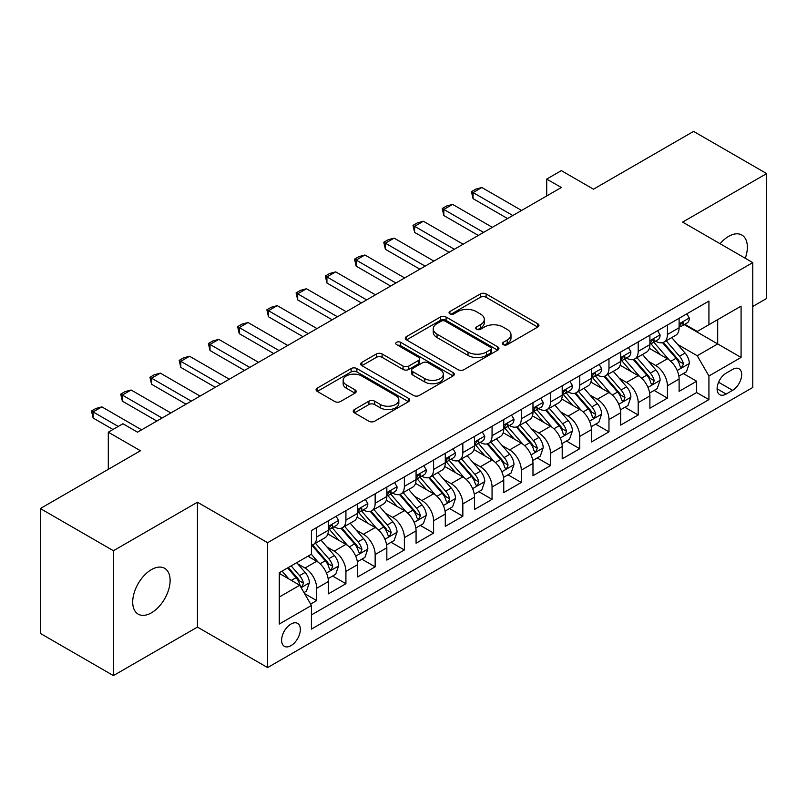<?xml version="1.0" encoding="UTF-8"?>
<svg xmlns="http://www.w3.org/2000/svg" width="807" height="807" viewBox="0 0 807 807"><rect width="100%" height="100%" fill="white"/><g stroke="black" fill="none" stroke-linecap="round" stroke-linejoin="round"><path stroke-width="1.21" d="M503.245 344.66A2.845 1.644 0 0 0 507.26 344.66L537.744 327.057A4.055 2.34 0 0 0 538.935 325.403A4.055 2.34 0 0 0 537.744 323.748L486.107 293.93A4.055 2.34 0 0 0 480.367 293.93L449.882 311.532A2.845 1.644 0 0 0 449.055 312.692A2.845 1.644 0 0 0 449.882 313.852A2.845 1.644 0 0 0 453.907 313.852L457.851 311.573A12.983 7.495 0 0 1 476.211 311.573L480.508 314.054A12.983 7.495 0 0 1 484.311 319.36A12.983 7.495 0 0 1 480.508 324.656L476.564 326.936A2.845 1.644 0 0 0 475.737 328.096A2.845 1.644 0 0 0 476.564 329.256A2.845 1.644 0 0 0 480.579 329.256L484.533 326.976A12.983 7.495 0 0 1 502.892 326.976L507.189 329.458A12.983 7.495 0 0 1 510.992 334.764A12.983 7.495 0 0 1 507.189 340.06L503.245 342.339A2.845 1.644 0 0 0 502.418 343.5A2.845 1.644 0 0 0 503.245 344.66L503.245 342.339M151.413 612.826A26.449 15.272 120 0 0 168.693 589.514A26.449 15.272 120 0 0 164.638 568.32A26.449 15.272 120 0 0 151.413 569.631A26.449 15.272 120 0 0 134.133 592.933A26.449 15.272 120 0 0 138.189 614.137A26.449 15.272 120 0 0 151.413 612.826M745.275 258.27A26.449 15.272 120 0 0 741.885 235.049A26.449 15.272 120 0 0 728.65 236.36A26.449 15.272 120 0 0 720.076 243.724M290.974 645.65A13.225 7.636 120 0 0 299.619 633.989A13.225 7.636 120 0 0 297.591 623.387A13.225 7.636 120 0 0 290.974 624.043A13.225 7.636 120 0 0 282.329 635.704A13.225 7.636 120 0 0 284.357 646.306A13.225 7.636 120 0 0 290.974 645.65M354.424 409.542A4.055 2.34 0 0 0 353.234 411.197A4.055 2.34 0 0 0 354.424 412.851L368.91 421.224A4.055 2.34 0 0 0 374.65 421.224L408.503 401.674A4.055 2.34 0 0 0 409.694 400.02A4.055 2.34 0 0 0 408.503 398.365L356.865 368.547A4.055 2.34 0 0 0 351.126 368.547L317.272 388.096A4.055 2.34 0 0 0 316.082 389.751A4.055 2.34 0 0 0 317.272 391.405L334.774 401.513A4.055 2.34 0 0 0 340.514 401.513L354.999 393.15A4.055 2.34 0 0 0 356.19 391.486A4.055 2.34 0 0 0 354.999 389.831L346.324 384.818A10.854 6.264 0 0 1 343.146 380.39A10.854 6.264 0 0 1 349.845 374.599A10.854 6.264 0 0 1 361.667 375.961L395.662 395.591A10.854 6.264 0 0 1 398.84 400.02A10.854 6.264 0 0 1 392.141 405.81A10.854 6.264 0 0 1 380.319 404.448L374.65 401.18A4.055 2.34 0 0 0 368.91 401.18L354.424 409.542L354.424 412.851M752.77 306.478L766.65 298.459L766.65 173.586L693.586 131.4L593.478 189.191L561.329 170.63L546.712 179.073L561.329 187.506L137.533 432.189L122.916 423.746L108.299 432.189L108.299 469.311M113.414 550.727L113.414 675.6L197.443 627.089L197.443 502.216L113.414 550.727L40.35 508.541L140.458 450.75L108.299 432.189M197.443 502.216L267.591 542.707L752.77 262.598L752.77 387.471L267.591 667.581L267.591 542.707M766.65 173.586L682.621 222.096L752.77 262.598M458.134 369.707A4.055 2.34 0 0 0 463.874 369.707L497.727 350.167A4.055 2.34 0 0 0 498.918 348.503A4.055 2.34 0 0 0 497.727 346.849L446.089 317.04A4.055 2.34 0 0 0 440.35 317.04L406.496 336.58A4.055 2.34 0 0 0 405.306 338.234A4.055 2.34 0 0 0 406.496 339.898L458.134 369.707M397.73 345.275A2.845 1.644 0 0 1 400.615 345.668L400.615 342.299L453.11 372.612A4.055 2.34 0 0 1 454.301 374.266A4.055 2.34 0 0 1 453.11 375.921L419.257 395.46A4.055 2.34 0 0 1 413.527 395.46L361.889 365.652L361.889 362.343A4.055 2.34 0 0 0 360.699 363.997A4.055 2.34 0 0 0 361.889 365.652M361.889 362.343L376.375 353.97A4.055 2.34 0 0 1 382.115 353.97L403.056 366.065A4.055 2.34 0 0 0 408.786 366.065L418.399 360.517A4.055 2.34 0 0 0 419.59 358.863A4.055 2.34 0 0 0 418.399 357.208L396.6 344.619A2.845 1.644 0 0 1 395.763 343.459A2.845 1.644 0 0 1 397.518 341.946A2.845 1.644 0 0 1 400.615 342.299M113.414 675.6L40.35 633.414L40.35 508.541M310.634 604.09L316.697 600.59L304.562 593.589M297.662 563.79L305.006 568.027A16.533 9.543 60 0 1 316.697 588.273L328.388 581.524L328.388 593.841L345.921 583.713L332.625 576.037M326.896 546.914L334.229 551.151A16.533 9.543 60 0 1 345.921 571.396L357.612 564.648L357.612 576.965L375.154 566.847L361.849 559.17M356.119 530.038L363.463 534.274A16.533 9.543 60 0 1 375.154 554.53L386.835 547.771L386.835 560.098L404.378 549.971L391.082 542.294M385.353 513.161L392.686 517.398A16.533 9.543 60 0 1 404.378 537.654L416.069 530.905L416.069 543.222L433.601 533.094L420.306 525.418M414.576 496.295L421.91 500.532A16.533 9.543 60 0 1 433.601 520.777L445.293 514.029L445.293 526.346L462.835 516.218L449.529 508.541M443.8 479.419L451.143 483.655A16.533 9.543 60 0 1 462.835 503.901L474.526 497.152L474.526 509.469L492.058 499.341L478.763 491.665M473.033 462.542L480.367 466.779A16.533 9.543 60 0 1 492.058 487.025L503.75 480.276L503.75 492.593L521.282 482.475L507.986 474.798M502.257 445.666L509.6 449.903A16.533 9.543 60 0 1 521.282 470.158L532.973 463.4L532.973 475.727L550.515 465.599L537.22 457.922M531.48 428.789L538.824 433.026A16.533 9.543 60 0 1 550.515 453.282L562.207 446.533L562.207 458.85L579.739 448.722L566.443 441.046M560.714 411.923L568.047 416.16A16.533 9.543 60 0 1 579.739 436.405L591.43 429.657L591.43 441.974L608.972 431.846L595.667 424.169M589.937 395.047L597.281 399.283A16.533 9.543 60 0 1 608.972 419.529L620.664 412.781L620.664 425.097L638.196 414.98L624.9 407.293M619.171 378.17L626.504 382.407A16.533 9.543 60 0 1 638.196 402.653L649.887 395.904L649.887 408.221L667.419 398.103L667.419 385.786A16.533 9.543 -120 0 0 655.728 365.531L648.394 361.294M654.124 390.427L667.419 398.103M328.388 581.524A16.533 9.543 -120 0 0 316.697 561.279L307.931 556.215M357.612 564.648A16.533 9.543 -120 0 0 345.921 544.402L327.844 533.962M386.835 547.771A16.533 9.543 -120 0 0 375.154 527.526L357.077 517.095M416.069 530.905A16.533 9.543 -120 0 0 404.378 510.649L386.301 500.219M445.293 514.029A16.533 9.543 -120 0 0 433.601 493.773L415.524 483.343M474.526 497.152A16.533 9.543 -120 0 0 462.835 476.907L444.758 466.466M503.75 480.276A16.533 9.543 -120 0 0 492.058 460.03L473.981 449.59M532.973 463.4A16.533 9.543 -120 0 0 521.282 443.154L503.215 432.723M562.207 446.533A16.533 9.543 -120 0 0 550.515 426.278L532.438 415.847M591.43 429.657A16.533 9.543 -120 0 0 579.739 409.401L561.662 398.971M620.664 412.781A16.533 9.543 -120 0 0 608.972 392.535L590.895 382.094M649.887 395.904A16.533 9.543 -120 0 0 638.196 375.659L620.119 365.218M732.605 369.414L726.169 373.127A12.811 7.394 120 0 0 717.796 384.414A12.811 7.394 120 0 0 719.763 394.684A12.811 7.394 120 0 0 726.169 394.048L732.605 390.336A12.811 7.394 120 0 0 740.967 379.048A12.811 7.394 120 0 0 739.01 368.779A12.811 7.394 120 0 0 732.605 369.414M279.283 597.049L299.74 585.236L311.431 605.482L311.431 629.107L708.929 399.616L708.929 375.991L697.238 355.746L677.618 344.418M311.431 605.482L279.283 624.043L279.283 572.748L311.431 554.187L311.431 530.562L708.929 301.072L708.929 324.696L741.078 306.135L741.078 357.43L708.929 375.991M334.078 526.759L334.229 526.85A16.533 9.543 60 0 0 342.501 527.667L354.192 520.918A16.533 9.543 -120 0 0 357.612 513.353L357.612 503.901M363.301 509.893L363.463 509.974A16.533 9.543 60 0 0 371.724 510.791L383.416 504.042A16.533 9.543 -120 0 0 386.835 496.476L386.835 487.025M392.535 493.016L392.686 493.097A16.533 9.543 60 0 0 400.948 493.924L412.639 487.176A16.533 9.543 -120 0 0 416.069 479.6L416.069 470.148M421.758 476.14L421.91 476.231A16.533 9.543 60 0 0 430.181 477.048L441.873 470.299A16.533 9.543 -120 0 0 445.293 462.724L445.293 453.282M450.992 459.264L451.143 459.354A16.533 9.543 60 0 0 459.405 460.172L471.096 453.423A16.533 9.543 -120 0 0 474.526 445.857L474.526 436.405M480.215 442.387L480.367 442.478A16.533 9.543 60 0 0 488.639 443.295L500.33 436.547A16.533 9.543 -120 0 0 503.75 428.981L503.75 419.529M509.439 425.521L509.6 425.602A16.533 9.543 60 0 0 517.862 426.429L529.553 419.67A16.533 9.543 -120 0 0 532.973 412.105L532.973 402.653M538.673 408.645L538.824 408.735A16.533 9.543 60 0 0 547.085 409.553L558.777 402.804A16.533 9.543 -120 0 0 562.207 395.228L562.207 385.786M567.896 391.768L568.047 391.859A16.533 9.543 60 0 0 576.319 392.676L588.01 385.928A16.533 9.543 -120 0 0 591.43 378.362L591.43 368.91M597.119 374.892L597.281 374.983A16.533 9.543 60 0 0 605.543 375.8L617.234 369.051A16.533 9.543 -120 0 0 620.664 361.486L620.664 352.034M626.353 358.015L626.504 358.106A16.533 9.543 60 0 0 634.776 358.923L646.457 352.175A16.533 9.543 -120 0 0 649.887 344.609L649.887 335.157M311.431 614.934L696.653 392.535L696.653 381.227L679.111 391.355L679.111 379.028A16.533 9.543 -120 0 0 667.419 358.782L649.353 348.352M655.577 341.149L655.728 341.23A16.533 9.543 -120 0 0 664 342.057A16.533 9.543 -120 0 0 667.419 334.481L667.419 325.029M664 342.057L675.691 335.298A16.533 9.543 -120 0 0 679.111 327.733L679.111 318.281M316.697 527.526L316.697 536.978A16.533 9.543 60 0 1 313.267 544.543A16.533 9.543 60 0 1 311.431 545.209M313.267 544.543L324.959 537.795A16.533 9.543 -120 0 0 328.388 530.229L328.388 520.777M345.921 510.649L345.921 520.101A16.533 9.543 60 0 1 342.501 527.667M375.154 493.773L375.154 503.225A16.533 9.543 60 0 1 371.724 510.791M404.378 476.907L404.378 486.349A16.533 9.543 60 0 1 400.948 493.924M433.601 460.03L433.601 469.482A16.533 9.543 60 0 1 430.181 477.048M462.835 443.154L462.835 452.606A16.533 9.543 60 0 1 459.405 460.172M492.058 426.278L492.058 435.73A16.533 9.543 60 0 1 488.639 443.295M521.282 409.401L521.282 418.853A16.533 9.543 60 0 1 517.862 426.429M550.515 392.535L550.515 401.977A16.533 9.543 60 0 1 547.085 409.553M579.739 375.659L579.739 385.11A16.533 9.543 60 0 1 576.319 392.676M608.972 358.782L608.972 368.234A16.533 9.543 60 0 1 605.543 375.8M638.196 341.906L638.196 351.358A16.533 9.543 60 0 1 634.776 358.923M638.196 402.653L638.196 414.98M608.972 419.529L608.972 431.846M579.739 436.405L579.739 448.722M550.515 453.282L550.515 465.599M521.282 470.158L521.282 482.475M492.058 487.025L492.058 499.341M462.835 503.901L462.835 516.218M433.601 520.777L433.601 533.094M404.378 537.654L404.378 549.971M375.154 554.53L375.154 566.847M345.921 571.396L345.921 583.713M316.697 588.273L316.697 600.59M299.74 585.236L279.283 573.424M697.238 355.746L717.695 343.933L717.695 319.633L741.078 306.135M684.225 324.606L741.078 357.43M684.81 324.273L697.238 331.445L708.929 324.696M197.443 627.089L267.591 667.581M546.712 179.073L546.712 195.95M683.347 373.55L696.653 381.227M696.653 392.535L708.929 399.616M504.385 345.053L507.189 343.439A12.983 7.495 0 0 0 510.992 338.133L510.992 334.764M484.311 319.36L484.311 322.729A12.983 7.495 0 0 1 480.508 328.035L477.704 329.649M537.694 327.087L486.107 297.309A4.055 2.34 0 0 0 480.367 297.309L451.022 314.246M497.667 350.198L446.089 320.409A4.055 2.34 0 0 0 440.35 320.409L406.546 339.929M490.555 349.663A2.845 1.644 0 0 0 491.382 348.503A2.845 1.644 0 0 0 490.555 347.353L445.222 321.176A2.845 1.644 0 0 0 441.207 321.176L437.051 323.577A12.983 7.495 0 0 0 433.248 328.883A12.983 7.495 0 0 0 437.051 334.179L468.03 352.074A12.983 7.495 0 0 0 486.389 352.074L490.555 349.663L490.555 353.042A2.845 1.644 0 0 0 491.382 351.882L491.382 348.503M433.248 328.883L433.248 332.252A12.983 7.495 0 0 0 437.051 337.558L437.051 334.179M490.555 353.042L486.389 355.443A12.983 7.495 0 0 1 468.03 355.443L437.051 337.558M361.94 365.682L376.375 357.35L376.375 353.97M419.59 358.863L419.59 362.232A4.055 2.34 0 0 1 418.399 363.886L408.786 369.445A4.055 2.34 0 0 1 403.056 369.445L382.115 357.35A4.055 2.34 0 0 0 376.375 357.35M400.615 345.668L453.06 375.951M424.785 378.614A10.854 6.264 0 0 0 436.607 379.966A10.854 6.264 0 0 0 443.315 374.186A10.854 6.264 0 0 0 440.128 369.747L428.154 362.837A4.055 2.34 0 0 0 422.414 362.837L412.811 368.385A4.055 2.34 0 0 0 411.62 370.04A4.055 2.34 0 0 0 412.811 371.694L424.785 378.614L424.785 381.983A10.854 6.264 0 0 0 436.607 383.345A10.854 6.264 0 0 0 443.315 377.555L443.315 374.186M411.62 370.04L411.62 373.419A4.055 2.34 0 0 0 412.811 375.073L412.811 371.694M424.785 381.983L412.811 375.073M398.84 400.02L398.84 403.399A10.854 6.264 0 0 1 392.141 409.179A10.854 6.264 0 0 1 380.319 407.828L374.65 404.549A4.055 2.34 0 0 0 368.91 404.549L354.475 412.891M343.146 380.39L343.146 383.769A10.854 6.264 0 0 0 346.324 388.197L346.324 384.818M354.949 393.18L346.324 388.197M408.453 401.704L356.865 371.926A4.055 2.34 0 0 0 351.126 371.926L317.322 391.435M678.869 376.133L686.424 371.775L689.339 363.342A10.955 6.325 -120 0 0 685.072 353.052L671.727 337.588M669.043 359.851L653.781 342.178M660.358 354.707L651.501 344.448A26.248 15.151 -120 0 0 650.694 343.54M662.507 342.642L676.014 358.288A10.955 6.325 60 0 1 679.918 365.833L680.715 367.124L682.197 366.923L683.428 363.806A10.955 6.325 -120 0 0 679.524 356.26L666.168 340.796M663.304 342.39L677.819 359.196A5.578 3.218 60 0 1 679.222 361.375L683.428 363.806M686.858 313.812L689.339 318.119A10.955 6.325 60 0 1 687.08 322.961L681.522 326.169A10.955 6.325 -120 0 0 683.428 323.647L683.196 322.669M679.484 326.684L679.524 326.684A10.955 6.325 -120 0 0 681.522 326.169M682.016 322.83L683.428 323.647C682.742 321.993 681.572 322.669 679.918 325.665A10.955 6.325 60 0 1 679.111 327.228M512.808 215.519L473.063 192.57L473.063 198.643L471.449 191.642L475.837 189.11L481.829 187.506L521.574 210.456M507.553 218.556L473.063 198.643M481.829 187.506L473.063 192.57L471.449 191.642M649.645 393.009L657.191 388.651L660.116 380.218A10.955 6.325 -120 0 0 655.849 369.929L642.493 354.465M639.82 376.728L624.557 359.054M631.135 371.583L622.278 361.324A26.248 15.151 -120 0 0 621.461 360.416M633.283 359.519L646.79 375.164A10.955 6.325 60 0 1 650.694 382.71L651.491 384.001L652.974 383.799L654.205 380.682A10.955 6.325 -120 0 0 650.301 373.137L636.945 357.672M634.08 359.266L648.586 376.072A5.578 3.218 60 0 1 649.998 378.251L654.205 380.682M620.412 409.885L627.967 405.528L630.892 397.084A10.955 6.325 -120 0 0 626.625 386.805L613.27 371.341M610.596 393.604L595.334 375.931M601.911 388.46L593.044 378.201A26.248 15.151 -120 0 0 592.237 377.283M604.06 376.395L617.557 392.031A10.955 6.325 60 0 1 621.471 399.576L622.268 400.877L623.74 400.665L624.971 397.558A10.955 6.325 -120 0 0 621.067 390.013L607.711 374.549M604.846 376.143L619.362 392.948A5.578 3.218 60 0 1 620.765 395.127L624.971 397.558M591.188 426.762L598.744 422.404L601.659 413.961A10.955 6.325 -120 0 0 597.392 403.682L584.036 388.217M581.363 410.47L566.1 392.807M572.677 405.326L563.821 395.077A26.248 15.151 -120 0 0 563.004 394.159M574.826 393.271L588.333 408.907A10.955 6.325 60 0 1 592.237 416.452L593.034 417.754L594.517 417.542L595.748 414.425A10.955 6.325 -120 0 0 591.844 406.879L578.488 391.425M575.623 393.019L590.139 409.815A5.578 3.218 60 0 1 591.541 412.004L595.748 414.425M561.954 443.638L569.51 439.27L572.435 430.837A10.955 6.325 -120 0 0 568.168 420.548L554.812 405.094M552.139 427.347L536.877 409.674M543.454 422.202L534.597 411.943A26.248 15.151 -120 0 0 533.78 411.035M545.603 410.148L559.11 425.783A10.955 6.325 60 0 1 563.014 433.329L563.811 434.63L565.293 434.418L566.524 431.301A10.955 6.325 -120 0 0 562.61 423.756L549.264 408.292M546.389 409.885L560.905 426.691A5.578 3.218 60 0 1 562.318 428.87L566.524 431.301M657.634 330.688L660.116 334.986A10.955 6.325 60 0 1 657.846 339.838L652.298 343.046A10.955 6.325 -120 0 0 654.205 340.524L653.973 339.545M650.25 343.56L650.301 343.55A10.955 6.325 -120 0 0 652.298 343.046M652.792 339.707L654.205 340.524C653.509 338.869 652.349 339.545 650.694 342.541A10.955 6.325 60 0 1 649.887 344.105M483.585 232.396L443.83 209.447L443.83 215.519L442.226 208.519L446.614 205.987L452.606 204.383L492.351 227.332M478.319 235.432L443.83 215.519M452.606 204.383L443.83 209.447L442.226 208.519M628.401 347.565L630.892 351.862A10.955 6.325 60 0 1 628.623 356.714L623.065 359.912A10.955 6.325 -120 0 0 624.971 357.39L624.739 356.422M621.027 360.426L621.067 360.426A10.955 6.325 -120 0 0 623.065 359.912M623.559 356.573L624.971 357.39C624.285 355.746 623.115 356.422 621.471 359.418A10.955 6.325 60 0 1 620.664 360.981M454.351 249.272L414.606 226.323L414.606 232.396L413.002 225.395L417.38 222.863L423.372 221.259L463.127 244.208M449.096 252.309L414.606 232.396M423.372 221.259L414.606 226.323L413.002 225.395M599.177 364.431L601.659 368.738A10.955 6.325 60 0 1 599.389 373.58L593.841 376.788A10.955 6.325 -120 0 0 595.748 374.266L595.516 373.298M591.793 377.303L591.844 377.303A10.955 6.325 -120 0 0 593.841 376.788M594.335 373.449L595.748 374.266C595.062 372.622 593.891 373.288 592.237 376.294A10.955 6.325 60 0 1 591.43 377.847M425.128 266.139L385.383 243.189L385.383 249.272L383.769 242.261L388.157 239.74L394.149 238.136L433.894 261.085M419.862 269.185L385.383 249.272M394.149 238.136L385.383 243.189L383.769 242.261M569.954 381.308L572.435 385.615A10.955 6.325 60 0 1 570.166 390.457L564.607 393.665A10.955 6.325 -120 0 0 566.524 391.143L566.292 390.174M562.57 394.179L562.61 394.179A10.955 6.325 -120 0 0 564.607 393.665M565.102 390.326L566.524 391.143C565.828 389.488 564.658 390.164 563.014 393.17A10.955 6.325 60 0 1 562.207 394.724M395.904 283.015L356.149 260.066L356.149 266.139L354.545 259.138L358.923 256.606L364.915 255.002L404.67 277.951M390.638 286.051L356.149 266.139M364.915 255.002L356.149 260.066L354.545 259.138M532.731 460.504L540.287 456.147L543.202 447.714A10.955 6.325 -120 0 0 538.945 437.424L525.589 421.96M522.906 444.223L507.643 426.55M514.22 439.079L505.364 428.82A26.248 15.151 -120 0 0 504.557 427.912M516.369 427.014L529.876 442.66A10.955 6.325 60 0 1 533.78 450.205L534.577 451.496L536.06 451.295L537.291 448.178A10.955 6.325 -120 0 0 533.387 440.632L520.031 425.168M517.166 426.762L531.682 443.568A5.578 3.218 60 0 1 533.084 445.746L537.291 448.178M540.72 398.184L543.202 402.491A10.955 6.325 60 0 1 540.942 407.333L535.384 410.541A10.955 6.325 -120 0 0 537.291 408.019L537.058 407.041M533.346 411.056L533.387 411.056A10.955 6.325 -120 0 0 535.384 410.541M535.878 407.202L537.291 408.019C536.605 406.365 535.434 407.041 533.78 410.037A10.955 6.325 60 0 1 532.973 411.6M366.671 299.891L326.926 276.942L326.926 283.015L325.312 276.014L329.7 273.482L335.692 271.878L375.437 294.827M361.415 302.928L326.926 283.015M335.692 271.878L326.926 276.942L325.312 276.014M503.507 477.381L511.053 473.023L513.978 464.58A10.955 6.325 -120 0 0 509.711 454.301L496.355 438.837M493.682 461.1L478.42 443.426M484.997 455.955L476.14 445.696A26.248 15.151 -120 0 0 475.323 444.778M487.146 443.89L500.653 459.526A10.955 6.325 60 0 1 504.557 467.071L505.353 468.373L506.836 468.171L508.067 465.054A10.955 6.325 -120 0 0 504.163 457.508L490.807 442.044M487.942 443.638L502.448 460.444A5.578 3.218 60 0 1 503.861 462.623L508.067 465.054M511.497 415.06L513.978 419.358A10.955 6.325 60 0 1 511.709 424.21L506.16 427.417A10.955 6.325 -120 0 0 508.067 424.885L507.835 423.917M504.113 427.922L504.163 427.922A10.955 6.325 -120 0 0 506.16 427.417M506.655 424.079L508.067 424.885C507.371 423.241 506.211 423.917 504.557 426.913A10.955 6.325 60 0 1 503.75 428.477M337.447 316.768L297.692 293.819L297.692 299.891L296.088 292.891L300.476 290.359L306.468 288.755L346.213 311.704M332.181 319.804L297.692 299.891M306.468 288.755L297.692 293.819L296.088 292.891M474.274 494.257L481.829 489.899L484.755 481.456A10.955 6.325 -120 0 0 480.488 471.177L467.132 455.713M464.459 477.976L449.196 460.303M455.773 472.831L446.917 462.572A26.248 15.151 -120 0 0 446.1 461.654M457.922 460.767L471.429 476.402A10.955 6.325 60 0 1 475.333 483.948L476.13 485.249L477.603 485.037L478.833 481.93A10.955 6.325 -120 0 0 474.93 474.385L461.574 458.921M458.709 460.515L473.225 477.31A5.578 3.218 60 0 1 474.627 479.499L478.833 481.93M482.263 431.937L484.755 436.234A10.955 6.325 60 0 1 482.485 441.086L476.927 444.284A10.955 6.325 -120 0 0 478.833 441.762L478.612 440.793M474.889 444.798L474.93 444.798A10.955 6.325 -120 0 0 476.927 444.284M477.421 440.945L478.833 441.762C478.148 440.118 476.977 440.793 475.333 443.789A10.955 6.325 60 0 1 474.526 445.343M308.213 333.644L268.469 310.695L268.469 316.768L266.865 309.767L271.243 307.235L277.235 305.631L316.99 328.58M302.958 336.68L268.469 316.768M277.235 305.631L268.469 310.695L266.865 309.767M445.05 511.134L452.606 506.776L455.521 498.333A10.955 6.325 -120 0 0 451.254 488.053L437.908 472.589M435.225 494.842L419.963 477.179M426.54 489.698L417.683 479.449A26.248 15.151 -120 0 0 416.876 478.531M428.688 477.643L442.196 493.279A10.955 6.325 60 0 1 446.1 500.824L446.896 502.125L448.379 501.914L449.61 498.797A10.955 6.325 -120 0 0 445.706 491.251L432.35 475.797M429.485 477.381L444.001 494.187A5.578 3.218 60 0 1 445.403 496.376L449.61 498.797M453.04 448.803L455.521 453.11A10.955 6.325 60 0 1 453.252 457.952L447.703 461.16A10.955 6.325 -120 0 0 449.61 458.638L449.378 457.67M445.666 461.675L445.706 461.675A10.955 6.325 -120 0 0 447.703 461.16M448.198 457.821L449.61 458.638C448.924 456.984 447.754 457.66 446.1 460.666A10.955 6.325 60 0 1 445.293 462.219M278.99 350.51L239.245 327.561L239.245 333.644L237.631 326.633L242.019 324.101L248.011 322.507L287.756 345.457M273.734 353.547L239.245 333.644M248.011 322.507L239.245 327.561L237.631 326.633M415.827 528.01L423.372 523.642L426.298 515.209A10.955 6.325 -120 0 0 422.031 504.92L408.675 489.466M406.002 511.719L390.739 494.045M397.316 506.574L388.46 496.315A26.248 15.151 -120 0 0 387.642 495.407M399.465 494.52L412.972 510.155A10.955 6.325 60 0 1 416.876 517.701L417.673 519.002L419.156 518.79L420.386 515.673A10.955 6.325 -120 0 0 416.473 508.128L403.127 492.663M400.262 494.257L414.768 511.063A5.578 3.218 60 0 1 416.18 513.242L420.386 515.673M386.593 544.876L394.149 540.519L397.064 532.085A10.955 6.325 -120 0 0 392.807 521.796L379.451 506.332M376.778 528.595L361.516 510.922M368.093 523.45L359.226 513.191A26.248 15.151 -120 0 0 358.419 512.284M370.231 511.386L383.739 527.032A10.955 6.325 60 0 1 387.653 534.577L388.449 535.868L389.922 535.666L391.153 532.549A10.955 6.325 -120 0 0 387.249 525.004L373.893 509.54M371.028 511.134L385.544 527.939A5.578 3.218 60 0 1 386.946 530.118L391.153 532.549M357.37 561.753L364.915 557.395L367.841 548.952A10.955 6.325 -120 0 0 363.574 538.673L350.218 523.208M347.545 545.471L332.282 527.798M338.859 540.327L330.002 530.068A26.248 15.151 -120 0 0 329.185 529.15M341.008 528.262L354.515 543.898A10.955 6.325 60 0 1 358.419 551.443L359.216 552.745L360.699 552.543L361.929 549.426A10.955 6.325 -120 0 0 358.026 541.88L344.67 526.416M341.805 528.01L356.321 544.816A5.578 3.218 60 0 1 357.723 546.995L361.929 549.426M328.136 578.629L335.692 574.271L338.617 565.828A10.955 6.325 -120 0 0 334.35 555.549L320.994 540.085M318.321 562.348L311.331 554.248M309.636 557.193L308.496 555.882M311.784 545.139L325.292 560.774A10.955 6.325 60 0 1 329.195 568.32L329.992 569.621L331.465 569.409L332.696 566.292A10.955 6.325 -120 0 0 328.792 558.747L315.446 543.293M312.571 544.886L327.087 561.682A5.578 3.218 60 0 1 328.499 563.871L332.696 566.292M423.816 465.679L426.298 469.987A10.955 6.325 60 0 1 424.028 474.829L418.48 478.037A10.955 6.325 -120 0 0 420.386 475.515L420.154 474.546M416.432 478.551L416.473 478.551A10.955 6.325 -120 0 0 418.48 478.037M418.964 474.698L420.386 475.515C419.69 473.86 418.52 474.536 416.876 477.542A10.955 6.325 60 0 1 416.069 479.096M249.767 367.387L210.012 344.438L210.012 350.51L208.408 343.51L212.796 340.978L218.788 339.374L258.533 362.323M244.501 370.423L210.012 350.51M218.788 339.374L210.012 344.438L208.408 343.51M394.583 482.556L397.064 486.853A10.955 6.325 60 0 1 394.805 491.705L389.246 494.913A10.955 6.325 -120 0 0 391.153 492.391L390.921 491.413M387.209 495.427L387.249 495.427A10.955 6.325 -120 0 0 389.246 494.913M389.741 491.574L391.153 492.391C390.467 490.737 389.297 491.413 387.653 494.409A10.955 6.325 60 0 1 386.835 495.972M220.533 384.263L180.788 361.314L180.788 367.387L179.184 360.386L183.562 357.854L189.554 356.25L229.309 379.199M215.277 387.299L180.788 367.387M189.554 356.25L180.788 361.314L179.184 360.386M365.359 499.432L367.841 503.729A10.955 6.325 60 0 1 365.571 508.581L360.023 511.789A10.955 6.325 -120 0 0 361.929 509.257L361.697 508.289M357.975 512.294L358.026 512.294A10.955 6.325 -120 0 0 360.023 511.789M360.517 508.44L361.929 509.257C361.243 507.613 360.073 508.289 358.419 511.285A10.955 6.325 60 0 1 357.612 512.848M191.309 401.14L151.565 378.19L151.565 384.263L149.951 377.262L154.339 374.73L160.331 373.127L200.075 396.076M186.044 404.176L151.565 384.263M160.331 373.127L151.565 378.19L149.951 377.262M336.136 516.309L338.617 520.606A10.955 6.325 60 0 1 336.348 525.448L330.789 528.656A10.955 6.325 -120 0 0 332.696 526.134L332.474 525.165M328.752 529.17L328.792 529.17A10.955 6.325 -120 0 0 330.789 528.656M331.284 525.317L332.696 526.134C332.01 524.489 330.84 525.165 329.195 528.161A10.955 6.325 60 0 1 328.388 529.715M162.086 418.016L122.331 395.067L122.331 401.14L120.727 394.139L125.105 391.607L131.097 390.003L170.852 412.952M156.82 421.052L122.331 401.14M131.097 390.003L122.331 395.067L120.727 394.139M303.977 592.58L306.468 591.138L309.384 582.704A10.955 6.325 -120 0 0 305.117 572.415L296.714 562.681M288.866 578.952L282.097 571.124M280.402 574.07L279.283 572.768M287.655 567.916L296.058 577.651A10.955 6.325 60 0 1 299.962 585.196L300.759 586.497L302.242 586.286L303.472 583.168A10.955 6.325 -120 0 0 299.568 575.623L291.156 565.889M288.331 567.523L297.864 578.558A5.578 3.218 60 0 1 299.266 580.747L303.472 583.168M91.494 479.015L97.516 475.535M118.236 426.449L93.108 411.933L93.108 418.016L91.494 411.005L95.882 408.473L101.874 406.879L141.618 429.818M112.98 429.485L93.108 418.016M101.874 406.879L93.108 411.933L91.494 411.005M305.006 568.027L316.697 561.279M334.229 551.151L345.921 544.402M363.463 534.274L375.154 527.526M392.686 517.398L404.378 510.649M421.91 500.532L433.601 493.773M451.143 483.655L462.835 476.907M480.367 466.779L492.058 460.03M509.6 449.903L521.282 443.154M538.824 433.026L550.515 426.278M568.047 416.16L579.739 409.401M597.281 399.283L608.972 392.535M626.504 382.407L638.196 375.659M655.728 365.531L667.419 358.782M667.419 334.481L679.111 327.733M316.697 536.978L328.388 530.229M345.921 520.101L357.612 513.353M375.154 503.225L386.835 496.476M404.378 486.349L416.069 479.6M433.601 469.482L445.293 462.724M462.835 452.606L474.526 445.857M492.058 435.73L503.75 428.981M521.282 418.853L532.973 412.105M550.515 401.977L562.207 395.228M579.739 385.11L591.43 378.362M608.972 368.234L620.664 361.486M638.196 351.358L649.887 344.609M667.419 385.786L679.111 379.028M718.583 382.246L732.605 390.336M717.11 388.823L726.169 394.048M507.189 343.439L507.189 340.06M476.564 329.256L476.564 326.936M480.508 328.035L480.508 324.656M449.882 313.852L449.882 311.532M480.367 297.309L480.367 293.93M486.107 297.309L486.107 293.93M537.744 327.057L537.744 323.748M406.496 339.898L406.496 336.58M440.35 320.409L440.35 317.04M446.089 320.409L446.089 317.04M497.727 350.167L497.727 346.849M468.03 355.443L468.03 352.074M486.389 355.443L486.389 352.074M382.115 357.35L382.115 353.97M403.056 369.445L403.056 366.065M408.786 369.445L408.786 366.065M418.399 363.886L418.399 360.517M453.11 375.921L453.11 372.612M368.91 404.549L368.91 401.18M374.65 404.549L374.65 401.18M380.319 407.828L380.319 404.448M354.999 393.15L354.999 389.831M317.272 391.405L317.272 388.096M351.126 371.926L351.126 368.547M356.865 371.926L356.865 368.547M408.503 401.674L408.503 398.365M677.194 370.524L689.269 363.553M679.524 356.26L685.072 353.052M670.788 361.304L676.014 358.288M689.269 317.988L679.111 323.849M647.971 387.39L660.045 380.42M650.301 373.137L655.849 369.929M641.565 378.18L646.79 375.164M618.747 404.267L630.812 397.296M621.067 390.013L626.625 386.805M612.342 395.047L617.557 392.031M589.514 421.143L601.588 414.173M591.844 406.879L597.392 403.682M583.108 411.923L588.333 408.907M560.29 438.019L572.365 431.049M562.61 423.756L568.168 420.548M553.884 428.799L559.11 425.783M660.045 334.865L649.887 340.725M630.812 351.741L620.664 357.602M601.588 368.607L591.43 374.478M572.365 385.484L562.207 391.355M531.056 454.896L543.131 447.925M533.387 440.632L538.945 437.424M524.651 445.676L529.876 442.66M543.131 402.36L532.973 408.221M501.833 471.762L513.908 464.792M504.163 457.508L509.711 454.301M495.427 462.542L500.653 459.526M513.908 419.237L503.75 425.097M472.609 488.639L484.674 481.668M474.93 474.385L480.488 471.177M466.204 479.419L471.429 476.402M484.674 436.113L474.526 441.974M443.376 505.515L455.451 498.544M445.706 491.251L451.254 488.053M436.97 496.295L442.196 493.279M455.451 452.979L445.293 458.85M414.152 522.391L426.227 515.421M416.473 508.128L422.031 504.92M407.747 513.171L412.972 510.155M384.929 539.268L396.994 532.297M387.249 525.004L392.807 521.796M378.523 530.048L383.739 527.032M355.695 556.134L367.77 549.163M358.026 541.88L363.574 538.673M349.29 546.914L354.515 543.898M326.472 573.01L338.547 566.04M328.792 558.747L334.35 555.549M320.066 563.79L325.292 560.774M426.227 469.856L416.069 475.727M396.994 486.732L386.835 492.593M367.77 503.608L357.612 509.469M338.547 520.485L328.388 526.346M301.132 587.637L309.313 582.916M299.568 575.623L305.117 572.415M291.337 580.384L296.058 577.651"/></g></svg>
